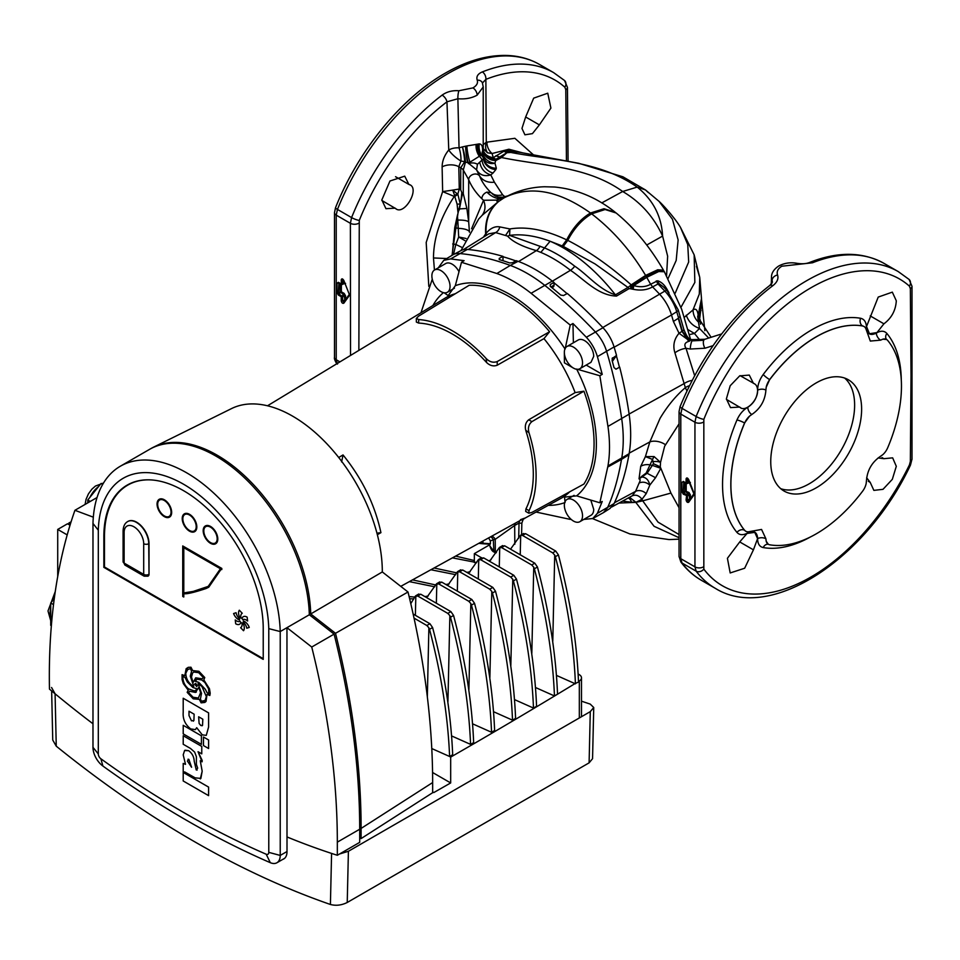 <?xml version="1.0" encoding="UTF-8"?>
<svg xmlns="http://www.w3.org/2000/svg" width="960" height="960" viewBox="0 0 960 960"><rect width="100%" height="100%" fill="white"/><g stroke="black" fill="none" stroke-linecap="round" stroke-linejoin="round"><path stroke-width="1.44" d="M770.748 461.628A64.26 37.104 120 0 0 784.056 491.04A64.26 37.104 120 0 0 833.568 473.82A64.26 37.104 120 0 0 861.624 409.152A64.26 37.104 120 0 0 848.304 379.74A64.26 37.104 120 0 0 798.792 396.96A64.26 37.104 120 0 0 770.748 461.628M780.744 488.688A64.26 37.104 120 0 0 828.84 467.316A64.26 37.104 120 0 0 854.628 405.12A64.26 37.104 120 0 0 844.62 378.048M611.868 506.928L632.232 495.816L635.568 491.376L639.132 482.988C640.452 480.384 640.416 479.028 639.024 478.92L641.844 476.268A11.868 2.184 67.8 0 1 641.832 477.036L639.024 478.92L640.716 466.332L645.408 456.612L649.848 441.924L660.048 418.368C667.296 406.212 675.732 395.964 685.344 387.624L674.928 352.848A11.868 5.628 159.5 0 1 686.028 348.324L694.644 375.636M678.924 424.044L664.644 446.232L660.528 462.384L660.276 466.884L653.424 463.692L652.56 459.444A7.908 1.74 111.7 0 1 654.084 456.576L660.528 462.384A7.908 3.9 -2.4 0 0 653.544 461.628M654.084 456.576L645.408 456.612L652.56 459.444L646.188 473.04L647.124 473.292L641.832 477.036C645.972 477.24 648.636 479.928 649.812 485.124L655.56 477.708L660.804 468.3L652.344 465.384A11.868 8.712 -150.8 0 1 649.896 464.832A11.868 8.964 -168.9 0 0 640.716 466.332M653.424 463.692A11.868 4.74 102.1 0 1 652.344 465.384L647.124 473.292L655.56 477.708M740.1 375.648L754.476 383.784M753.432 383.34C756.048 384.228 757.428 386.532 757.572 390.252C758.28 400.536 744.972 413.028 739.728 407.064L730.512 407.616L726.384 398.892L730.188 385.752L739.68 375.876L749.292 375.084L753.432 383.34M739.728 541.932L747.072 533.436L754.788 532.368L757.572 538.656L753.432 549.84L744.66 568.236L730.188 572.952L727.416 558.288L739.728 541.932L753.432 549.84M428.808 286.392L426.192 242.472L442.644 191.604L452.712 190.116L457.908 194.352A7.908 1.392 -27 0 1 454.488 196.536L454.26 196.452C440.592 217.116 433.656 237.624 433.476 257.952L434.436 270.048M740.676 407.784L726.408 399.372M883.92 323.82L876.996 332.556L869.472 333.744L866.532 326.532L878.232 297.072L892.32 292.14L896.304 300.792C895.728 310.368 891.6 318.036 883.92 323.82L870.228 315.912M703.836 569.124A177.12 102.252 120 0 0 909.432 464.928L910.344 461.424L911.028 375.408L910.344 288.648L909.432 286.164A177.12 102.252 120 0 0 810.972 287.772A177.12 102.252 120 0 0 703.836 419.352L703.836 569.124A5.928 4.704 143.1 0 1 696.144 571.164L694.944 566.856A5.928 3.468 0.7 0 0 703.248 566.976M747.912 531.816A5.928 3.324 -119.5 0 0 747.78 532.932C743.16 535.404 739.56 535.224 736.968 532.416A126.384 72.972 -60 0 1 722.544 484.524A126.384 72.972 -60 0 1 736.968 419.976C739.548 414.18 743.16 409.956 747.78 407.292C753.936 403.236 757.224 397.536 757.644 390.192C757.644 384.864 759.504 379.632 763.224 374.496A126.384 72.972 -60 0 1 860.604 318.276C864.324 319.116 866.28 322.14 866.448 327.384C867.108 334.104 870.396 336.012 876.324 333.084C880.764 330.504 884.28 330.624 886.86 333.444A126.384 72.972 -60 0 1 901.272 379.62M868.32 481.308L870.228 482.412L866.652 477.756M886.596 339.516L882.84 339.18A11.868 6.852 -60 0 1 886.596 339.516A11.868 6.852 -60 0 1 887.7 340.452A120.612 69.636 -60 0 1 901.464 386.148A120.612 69.636 -60 0 1 887.7 447.744A11.868 6.852 -60 0 1 882.84 454.632L880.572 456.264C871.944 462.156 867.24 470.316 866.46 480.72L866.172 483.504A11.868 6.852 -60 0 1 862.644 491.148A120.612 69.636 -60 0 1 769.716 544.8A11.868 6.852 -60 0 1 768.36 544.308A11.868 6.852 -60 0 1 766.188 541.224L768.288 544.272A5.928 4.74 -80.2 0 0 763.224 547.572C759.504 546.744 757.644 543.768 757.644 538.632C757.212 532.032 753.924 530.136 747.78 532.932M539.364 124.884L550.908 108.096L547.752 93.204L533.676 98.148L525.66 116.976L521.964 128.424L524.916 134.808L532.428 133.632L539.364 124.884L525.66 116.976M566.436 160.74L565.788 89.724L564.864 87.228A177.12 102.252 120 0 0 485.868 79.368L486.288 142.26L514.872 138.3L533.472 154.86M409.968 184.884L408.864 184.416L404.736 176.16L389.964 181.008L381.828 199.956L385.956 208.692L395.172 208.14C403.908 217.284 421.164 187.416 408.864 184.416L395.544 176.712M344.94 300.516L344.22 295.8L345.564 295.836L344.172 293.424L343.524 294.6L340.032 291.768L340.032 283.584M341.364 284.352L341.364 291.804L339.072 293.928L342.576 296.76L344.22 295.8L343.524 294.6L341.232 296.724L338.436 295.104L339.072 293.928L338.376 292.728L337.044 292.692L337.044 283.128L338.376 283.164L339.072 282.756L338.436 282.324L341.232 283.944L344.7 283.2M345.564 283.368L344.04 283.776M343.524 283.728L344.22 282M345.588 299.616A0.984 0.78 35.8 0 0 345.564 299.568L349.104 294.66M338.604 282.696L342.3 284.46L343.092 279.432M349.2 295.74L349.092 294.756A0.984 0.78 -144.2 0 0 349.2 295.74L343.836 303.18A0.984 0.78 -144.2 0 1 343.872 302.052L342.576 300.9L345.564 299.568L345.564 295.836M699.324 321.648L701.232 306.264M341.232 300.864L342.576 300.9L342.576 296.76L341.232 296.724L341.232 300.864C341.748 302.916 342.624 303.684 343.836 303.18M349.08 294.78L343.764 302.16M343.968 283.716L342.3 284.46A0.984 0.984 0 0 1 341.448 284.4L341.232 279.804C341.748 278.352 342.624 278.58 343.836 280.488L349.104 293.892M342.744 279.336L343.74 280.26M341.232 279.804L343.2 279.744M336.912 363.696A5.928 4.704 143.1 0 1 336.312 363.06C334.668 360.012 334.068 358.116 334.5 357.396L334.5 212.64L335.544 207.648A5.928 1.152 21.9 0 0 337.464 209.424L336.228 215.136L336.228 359.748L337.464 364.08M688.8 482.808L690.396 482.46M688.368 482.82L689.064 481.092M689.532 482.292L686.28 483.492A0.984 0.984 0 0 0 687.132 483.552L688.848 482.88M689.784 499.608L689.064 494.892L687.408 495.852L686.712 494.64L689.004 492.516L690.396 494.928L689.064 494.892L684.864 490.86L684.864 482.676M700.524 324.144L700.152 319.752L698.604 320.088M350.52 355.452L350.388 223.308L351.588 217.584L337.464 209.424A182.892 105.588 120 0 1 448.092 73.548A182.892 105.588 120 0 1 539.544 64.488C530.232 59.148 519.9 56.16 508.548 55.524C488.412 54.6 467.268 60.504 445.128 73.248C400.812 98.448 357.984 151.128 335.544 207.648M442.128 95.112A5.928 2.856 52.8 0 1 446.952 101.832A177.12 102.252 120 0 0 359.28 220.428A5.928 1.152 21.9 0 1 351.588 217.584A182.892 105.588 -60 0 1 442.128 95.112C446.832 91.728 452.424 90.276 458.892 90.744L472.944 87.9C476.736 85.644 478.164 83.064 477.228 80.16C476.112 76.596 477.804 73.848 482.316 71.916A5.928 3.912 68.4 0 1 485.868 79.368L482.424 83.052M458.892 90.744A5.928 1.2 95.6 0 0 457.884 98.736L446.952 101.832L448.764 150A11.868 3 40.2 0 0 460.944 161.004L458.808 166.692L459.276 189.036L457.812 194.124A7.908 0.924 156.1 0 1 454.596 195.816L454.608 195.396A7.908 0.756 153.8 0 0 457.5 193.776M486.96 142.104A9.888 6.264 -115.1 0 0 492.096 153.516L493.236 157.656A11.868 9.024 -0.3 0 1 483.228 148.824L483.228 86.94L477.144 95.16C471.672 98.172 465.252 99.372 457.884 98.736L459.048 147.864A11.868 6.792 -2.2 0 0 448.764 150C444.432 155.316 442.212 160.944 442.116 166.896L442.644 191.604L454.26 196.452A9.888 2.592 109.7 0 0 454.608 195.396L452.712 190.116L459.276 189.036L460.716 189.864L460.716 167.796L464.7 161.724L460.944 161.004A11.868 3.492 -98.6 0 0 459.048 147.864L462.408 146.916A11.868 1.404 -99.4 0 1 464.7 161.724A11.868 4.236 50.6 0 0 465.48 162.204L463.272 170.004L463.272 193.596L462.504 193.608L460.884 201.408L461.808 192.54L462.504 193.608M523.044 152.94L508.896 149.232L492.096 153.516L487.548 152.832L483.252 148.62M483.228 144.66L486.288 142.26A9.888 7.704 -86.9 0 0 487.548 152.832M477.228 80.16A5.928 4.848 -22.5 0 1 482.412 82.896L483.228 86.94M482.172 152.784L482.856 154.08L469.956 162.168A11.868 1.656 80.3 0 1 466.836 145.944L479.364 143.904C481.752 144.072 482.808 146.436 482.556 151.02L483.228 148.764M507.756 195.9L504.768 196.632L502.632 194.82L494.412 182.208L490.788 174.924C484.488 176.76 479.748 175.056 476.568 169.824L467.64 162.552A11.868 1.32 83.9 0 1 465.6 146.16A11.868 1.08 -97.6 0 0 468.024 162.468L468.672 163.536C472.056 162.528 474.984 162.78 477.456 164.28L483.48 158.772L482.856 154.08M468.384 163.608A11.868 9.132 148.9 0 0 468.672 163.536L469.956 162.168L468.024 162.468A11.868 9.12 148.7 0 1 467.64 162.552L465.48 162.204A11.868 1.836 -102.5 0 0 462.408 146.916L466.836 145.944M690.396 494.928L690.396 498.66A0.984 0.78 -144.2 0 1 690.432 498.708M697.98 317.976L698.112 315.78L697.752 317.1M396.12 208.848L381.84 200.448M359.28 220.428L358.86 350.4M521.736 152.688L505.416 150.324L493.236 157.656A11.868 7.38 -119.9 0 0 496.044 159.204L494.964 163.2L496.332 168.216A11.868 10.356 12.6 0 1 483.696 158.052A5.928 4.68 8.6 0 0 481.548 154.752A11.868 9.804 74.6 0 1 479.364 143.904M496.332 168.216L495.876 169.536A11.868 10.104 24.9 0 1 483.48 158.772A5.928 4.632 19.3 0 0 481.056 155.16A11.868 9.156 72.2 0 1 478.548 143.94M648.48 192.696L645.48 189.948L622.908 176.796L578.76 163.296L518.184 152.016L506.904 152.7L496.044 159.204A11.868 10.5 -0.5 0 1 483.228 148.836L483.228 148.836A11.868 10.5 -0.5 0 1 483.228 148.812L483.228 148.836M495.816 155.808L501.516 157.524C542.52 166.032 587.088 166.008 622.68 191.496L601.776 202.908M495.876 169.536L493.068 172.992A11.868 8.748 49.5 0 1 482.112 160.632A5.928 4.044 43 0 0 479.34 156.312A11.868 7.2 70 0 1 476.124 144.444M697.692 316.716L698.112 314.772C697.404 309.768 695.7 308.148 693 309.924L684.42 317.232M688.044 478.836L687.408 478.92L687.924 478.512M683.436 481.788L681.888 482.22L683.916 481.848L686.28 483.492L687.408 483.072L687.408 478.92L686.076 478.896C686.592 477.444 687.456 477.672 688.668 479.568L693.948 492.984M683.772 482.04L683.22 491.82L681.888 491.784L683.28 494.196L683.916 493.02L683.22 491.82L684.864 490.86L689.004 492.516M694.032 493.2L694.032 494.832A0.984 0.78 35.8 0 1 693.936 493.848L688.572 501.288A0.984 0.78 35.8 0 1 688.704 501.144L686.076 499.956L686.712 494.64L683.916 493.02L686.208 490.896L686.208 483.444M864 326.472L862.572 325.944A120.612 69.636 120 0 0 769.644 379.584L766.188 387.276A11.868 6.852 -60 0 1 769.716 379.632A120.612 69.636 -60 0 1 862.644 325.98A11.868 6.852 -60 0 1 864 326.472A11.868 6.852 -60 0 1 866.172 329.556L870.312 341.064L880.572 340.152A5.928 3.456 -121.5 0 1 876.324 333.084M744.66 423.036A11.868 6.852 -60 0 1 749.52 416.148L744.588 422.988A120.612 69.636 120 0 0 744.588 530.28L745.764 531.264A11.868 6.852 -60 0 1 744.66 530.328A120.612 69.636 -60 0 1 744.66 423.036L744.588 422.988A5.928 1.008 23 0 0 736.968 419.976M757.644 538.632A5.928 3.456 1.5 0 1 765.9 538.776L761.556 529.44L749.52 531.6A11.868 6.852 -60 0 1 745.764 531.264M457.908 194.352L460.212 203.976L458.028 212.952L457.104 204.204L454.596 195.816M457.104 204.204L460.212 203.976L460.812 201.996L459.264 209.988M461.808 192.54L460.716 189.864M471.576 228.744L483.528 200.268C485.844 205.896 485.376 210.924 482.112 215.352L497.508 202.32L496.464 200.112L500.196 198.864C495.216 198.384 490.788 196.128 486.924 192.108L490.956 192.612C485.628 187.296 481.848 181.776 479.616 176.028L476.448 169.632M476.568 169.824L477.456 164.28M482.196 152.328A11.868 6.96 179.8 0 1 482.556 151.02A11.868 10.032 28.1 0 0 494.964 163.2A11.868 9.948 -40.9 0 1 485.064 160.512L483.744 157.164M493.068 172.992L490.788 174.924C484.872 173.076 481.236 169.044 479.88 162.852M505.416 150.324A11.868 9.324 -103.8 0 0 509.052 152.088C548.664 160.176 598.164 159.804 637.188 187.092C653.076 199.872 661.548 216.204 662.604 236.088L667.644 256.188L666.576 275.7M697.86 318.108L699.516 328.428C692.88 326.088 688.464 321.66 686.268 315.18M688.608 501.252L688.572 501.288A0.984 0.78 35.8 0 0 688.668 502.272C687.456 502.776 686.592 502.008 686.076 499.956M757.644 390.192A5.928 3.384 178.5 0 1 765.9 390.06C765.12 400.464 760.416 408.624 751.788 414.516L749.52 416.148M766.188 387.276L765.9 390.06M747.78 407.292A5.928 3.384 -118.5 0 0 751.788 414.516M765.9 538.776L766.188 541.224M882.84 339.18L880.572 340.152M866.448 327.384A5.928 3.324 -0.5 0 0 865.56 328.056M812.52 262.776A5.928 3.912 -111.7 0 0 809.688 262.428C837.9 251.328 862.704 251.664 884.1 263.424A182.892 105.588 120 0 0 812.52 262.776L781.824 266.22C777.9 268.644 776.484 271.56 777.552 274.992A5.928 4.572 158 0 0 772.104 280.344L772.416 282.144L769.848 285.408A5.928 2.856 52.9 0 1 772.788 285.72A182.892 105.588 120 0 0 682.02 408.36L680.796 414.06L680.796 558.684L694.944 566.856L694.944 422.232L696.144 416.508A5.928 1.152 21.9 0 0 703.836 419.352M442.116 166.896A11.868 6.684 -1.2 0 1 458.808 166.692L460.716 167.796A11.868 6.852 -0 0 1 463.272 170.004L468.684 179.688L468.684 221.844L466.86 208.476L463.272 193.596M477.408 171.312L476.412 169.56M497.628 197.124L505.308 197.16M646.716 245.016L662.604 236.088C653.844 216.876 640.536 202.008 622.68 191.496L637.188 187.092L645.48 189.948L659.064 201.372L672.48 219.3L678.132 239.964L676.188 260.448L668.076 278.508M494.412 182.208C487.884 182.856 482.952 180.804 479.616 176.028A5.928 4.716 158 0 0 473.124 174.384A5.928 4.716 158 0 0 468.684 179.688A118.632 68.496 180 0 0 481.8 198.684L483.528 200.268L496.464 200.112M698.544 322.176C695.04 318.924 693.192 314.832 693 309.924L699.312 294.048L699.744 277.44L694.152 254.832L694.848 282.42L680.952 307.344M688.164 329.736L694.452 333.48L689.412 334.584M809.688 262.428L809.688 262.428C806.352 263.808 802.14 264.108 797.04 263.316L797.04 263.316C790.32 262.116 784.152 263.052 778.548 266.112C773.82 269.388 771.468 273.036 771.492 277.08L771.276 284.136M796.32 264.156A5.928 1.032 -80.1 0 1 797.04 263.316M777.552 274.992C778.74 278.76 777.144 282.336 772.788 285.72M680.868 561.996A5.928 4.704 -36.9 0 0 682.02 563.004A182.892 105.588 120 0 0 701.208 580.2C693.348 575.64 686.568 569.568 680.868 561.996L679.056 556.332A5.928 3.384 -0.6 0 0 680.796 558.684L682.02 563.004L696.144 571.164A182.892 105.588 -60 0 0 715.332 588.348C770.244 622.704 866.304 559.08 910.476 465.084L912 459.06L912 286.272L909.096 279.444A5.928 4.812 131.7 0 1 909.432 286.164M882.012 457.584L883.92 458.688L892.644 457.848L896.304 466.308L892.32 479.34L883.008 489.324L873.864 490.38L870.228 482.412M878.112 457.92L883.92 458.688M469.452 232.224L468.684 221.844C467.196 220.608 463.56 220.008 457.788 220.056L457.392 215.532L459.06 209.1M452.028 255.348L458.028 212.952M457.392 215.532L454.74 227.628L452.208 255.24M453.516 254.484L455.808 244.464L458.7 236.988L457.788 220.056M465.036 240.684L458.7 236.988L466.092 238.488M486.924 192.108C483.816 193.452 482.1 195.636 481.8 198.684M502.632 194.82C498 195.984 494.112 195.252 490.956 192.612L499.056 197.856L504.48 197.508M499.056 197.856L500.196 198.864L505.092 197.292L499.596 198.096M504.996 197.34L499.584 198.084M615.828 212.748L604.452 209.052L590.976 213.348L591.648 213.852C612.888 230.208 630.876 250.728 645.612 275.424L631.2 284.88C610.332 266.196 589.188 251.364 567.768 240.372L566.676 239.856L562.188 245.928L550.104 241.248A141.576 81.744 60 0 1 615.408 294.852L627.96 287.436L595.02 263.904L563.28 246.408L567.768 240.372C574.068 228.384 582.024 219.552 591.648 213.852L605.1 209.52L616.128 212.988M772.008 283.188L771.492 277.08M674.928 352.848C672.684 345.684 674.052 339.156 679.044 333.264L682.332 331.152A5.928 2.016 -15.2 0 0 683.772 329.232L680.052 316.248L678.264 318.336L681.996 331.368L687.768 340.02L688.464 339.768L682.332 331.152A327.024 188.808 -120 0 0 678.6 318.12A347.544 200.652 -120 0 0 676.728 311.688A31.2 18.012 -120 0 0 664.836 291.096A347.544 200.652 -120 0 0 657.996 284.004L652.572 286.896C647.064 290.016 640.632 290.808 633.252 289.296L631.92 289.044A7.908 0.816 102.2 0 1 632.532 285.288L645.936 275.952L657.984 270.264L663.444 270.156L657.696 269.784L645.612 275.424L631.236 284.904L633.72 285.6C640.14 287.436 645.768 286.98 650.628 284.256L657.66 280.788A7.908 5.652 -91.3 0 0 659.028 283.572L656.256 280.896L657.996 284.004A5.928 1.98 -44.5 0 1 659.028 283.572L663.612 287.04M688.464 339.768L689.472 338.712L691.392 339.636L689.364 341.208L688.104 340.32M688.956 339.888L689.94 340.284M619.116 503.052L635.808 502.368L642.72 500.844L658.056 522.156L678.84 534.432L658.044 522.132L642.72 500.844L670.944 493.068L678.66 507.048M460.992 250.584L478.74 218.928L482.112 215.352M496.5 200.1L497.508 202.32C488.892 210.156 484.944 220.692 485.652 233.904L486.072 233.364C490.344 228.216 494.916 226.056 499.788 226.896L509.916 228.948C526.596 226.212 545.52 229.848 566.676 239.856L562.188 245.928L563.28 246.408M496.968 199.992L498.168 201.828L497.556 202.284C488.928 210.12 484.968 220.656 485.676 233.88L485.856 235.656M486.048 235.548A7.908 5.124 36.3 0 0 485.88 233.604C485.232 220.224 489.324 209.64 498.168 201.828L498.708 201.432L497.4 199.884M497.376 199.896L498.708 201.432C489.696 209.184 485.46 219.84 486.072 233.364A7.908 5.172 37 0 1 486.192 235.452A7.908 5.16 36.9 0 0 486.06 233.388C485.448 219.864 489.66 209.22 498.708 201.432L503.64 198.108M500.292 198.756L504.096 197.832C529.572 185.112 558.372 190.176 590.496 213L590.496 213C580.872 218.784 572.928 227.736 566.688 239.856C572.928 227.724 580.86 218.772 590.496 213L590.976 213.348C581.34 219.096 573.396 228 567.132 240.06L562.632 246.12M633.252 289.296A7.908 1.02 100.7 0 1 633.72 285.6L646.74 277.344L658.728 271.536L664.368 271.752L663.948 271.02L658.26 270.732L646.236 276.456L650.592 284.196M657.66 280.788C661.416 281.976 664.56 284.892 667.116 289.512A7.908 2.052 -32.9 0 0 666.708 290.268M667.116 289.512L669.024 292.848M688.128 339.84L679.044 333.264L673.392 321.444A348.252 201.06 -120 0 0 671.52 315L614.148 347.22M688.128 340.344L688.248 340.236A4.944 3.744 -150.9 0 0 689.424 340.584M691.392 339.636L704.808 339.276A5.928 2.856 72.4 0 0 704.316 339.552A5.928 2.856 72.4 0 0 703.776 340.248A5.928 2.856 72.4 0 0 704.964 348.228L690.312 349.032L686.028 348.324C683.736 344.736 684.852 342.372 689.364 341.208M660.276 466.884L660.804 468.3M639.132 482.988C642.816 481.452 646.38 482.16 649.812 485.124L646.176 493.692L641.988 499.272L635.808 502.368L654.096 526.308L678.864 537.624M483.42 237.18L485.652 233.904A7.908 5.076 35.5 0 1 485.844 235.668M505.752 235.14L509.916 228.948L509.604 235.38C521.928 233.784 535.428 235.74 550.104 241.248L544.536 247.932A137.796 79.56 60 0 1 574.716 266.184C587.568 274.68 598.86 289.512 615.408 294.852A7.908 4.404 59.4 0 0 616.5 296.076C597.66 295.524 583.836 278.928 570.456 270.3A135.276 78.108 -120 0 0 540.816 252.384L536.376 250.632C522.096 246.516 512.496 241.668 507.588 236.088L495.624 232.596L488.856 233.796M507.588 236.088A7.908 7.224 -169.7 0 0 509.604 235.38L544.536 247.932L540.816 252.384M629.04 288.66L627.96 287.436L631.14 284.976L630.408 288.708L629.04 288.66L616.5 296.076M689.448 385.692A11.868 6.324 169.3 0 0 685.344 387.624A11.868 4.872 -132.4 0 0 687 390.78M660.828 468.252L670.944 493.068M641.844 476.268L646.188 473.04M629.652 497.412L635.664 502.056A38.496 22.224 60 0 1 631.5 502.164A354.852 204.876 60 0 1 622.764 501.096M484.788 236.328A7.908 4.8 31.7 0 0 484.548 235.44M468.216 249.516L495.624 232.596A7.908 6.612 103.8 0 0 499.788 226.896M631.92 289.044L630.408 288.708M630.456 288.72L631.236 284.916L630.468 288.72M652.572 286.896L650.688 284.22M652.608 286.944A348.252 201.06 60 0 1 659.364 293.952A31.896 18.42 60 0 1 671.52 315L676.728 311.688A5.928 1.848 -16.6 0 0 678.192 309.828L667.176 290.76L663.564 286.98M678.264 318.336L673.392 321.444M503.004 256.74A346.164 199.86 60 0 1 515.868 260.916M567.06 293.64A346.164 199.86 -120 0 0 554.04 282.852M616.356 355.692A346.164 199.86 60 0 1 619.44 367.248M450.048 286.356A12.852 7.416 60 0 1 447.396 292.248A12.852 7.416 60 0 1 437.484 288.804A12.852 7.416 60 0 1 431.88 275.868A12.852 7.416 60 0 1 434.544 269.988A12.852 7.416 60 0 1 444.444 273.432A12.852 7.416 60 0 1 450.048 286.356M582.528 362.844A12.852 7.416 60 0 1 579.864 368.724A12.852 7.416 60 0 1 569.964 365.28A12.852 7.416 60 0 1 564.348 352.344A12.852 7.416 60 0 1 567.012 346.464A12.852 7.416 60 0 1 576.912 349.908A12.852 7.416 60 0 1 582.528 362.844M567.012 346.464L578.196 340.008A12.852 7.416 60 0 1 588.096 343.452A12.852 7.416 60 0 1 593.712 356.388L590.988 362.304L579.864 368.724M582.528 515.808A12.852 7.416 60 0 1 579.864 521.688A12.852 7.416 60 0 1 569.964 518.244A12.852 7.416 60 0 1 564.348 505.32A12.852 7.416 60 0 1 567.012 499.428A12.852 7.416 60 0 1 576.912 502.872A12.852 7.416 60 0 1 582.528 515.808M590.82 500.136L593.712 509.352A12.852 7.416 60 0 1 591.048 515.232L579.864 521.688M576.732 369.276A121.872 70.368 60 0 1 596.376 443.868A121.872 70.368 60 0 1 576.612 495.864L599.832 502.776L607.956 465.96A135.108 78 -120 0 0 609.504 447.084A135.108 78 -120 0 0 607.956 426.42L599.844 375.744L576.612 369.06M444.132 292.776L448.152 295.572L455.304 285.708A121.872 70.368 60 0 1 564.972 348.912M573.396 368.064L564.408 362.82L564.348 352.392M531.9 421.632C528.684 424.332 527.712 428.04 529.008 432.756L525.72 430.236C524.7 425.736 525.696 422.256 528.708 419.796L531.9 421.632L583.92 391.176A119.784 69.156 60 0 1 594.072 443.484A119.784 69.156 60 0 1 583.92 484.056L531.9 512.436L528.816 513.216L525.66 511.404L525.936 508.884L529.008 510.66L528.816 513.216M583.92 391.176L575.124 392.616L528.708 419.796M543.96 338.628L549.6 331.728L497.208 361.56L497.208 365.232L543.96 338.628A115.692 66.792 -120 0 1 575.124 392.616M416.352 318.432L418.668 319.548L418.668 323.088L416.352 322.068L416.352 318.432L418.572 316.152L469.152 285.288A119.784 69.156 60 0 1 549.6 331.728M400.764 586.356L520.188 520.5C526.38 517.656 526.476 517.392 520.476 519.696M479.748 542.976L482.988 543.252L482.94 541.224M612.42 357.9L612.12 360.564A345.888 199.704 -120 0 1 614.004 367.572L615.984 369.18L619.668 367.116A345.624 199.548 60 0 1 629.124 414.18A135.06 77.976 60 0 1 629.124 453.696A345.624 199.548 60 0 1 628.932 454.764L621.504 459.408A346.008 199.764 -120 0 0 621.696 458.352A135.444 78.192 -120 0 0 621.696 418.716A346.008 199.764 -120 0 0 606.624 351.408A29.652 17.124 -120 0 0 595.392 331.956A346.008 199.764 -120 0 0 544.632 285.252A135.444 78.192 -120 0 0 510.312 265.428L518.052 261.324A345.624 199.548 60 0 0 516.288 260.688L512.52 262.704L509.724 262.968A345.888 199.704 -120 0 0 499.236 259.56L499.236 258.396L499.236 259.56L499.236 258.396L503.004 256.368L503.004 260.712M586.188 365.076L602.244 374.34L597.408 356.628C595.188 349.332 591.504 342.876 586.356 337.26L602.976 327.732A345.624 199.548 60 0 0 567.324 293.496L563.544 295.524L560.748 295.068A345.888 199.704 -120 0 0 550.26 286.368L550.26 284.508L550.26 286.368L550.26 284.508L554.04 282.48L554.04 285.168A3.96 2.28 60 0 1 553.224 286.98L551.94 287.724M628.932 454.764C625.752 472.656 620.808 488.928 614.1 503.58L609.984 508.476L603.444 512.628L607.488 507.756C613.38 495.168 618.048 479.052 621.504 459.408L607.776 467.016M565.092 349.092L570.228 325.068L531.096 293.28A135.108 78 -120 0 0 496.86 273.516L510.312 265.428A346.008 199.764 -120 0 0 459.552 253.524A29.652 17.124 -120 0 0 453.204 254.652L461.076 250.548A29.28 16.908 60 0 1 467.352 249.432A345.624 199.548 60 0 1 503.004 256.368M602.976 327.732A29.28 16.908 60 0 1 614.064 346.944A345.624 199.548 60 0 1 616.536 355.44L612.348 361.392M518.052 261.324A135.06 77.976 60 0 1 552.276 281.088A345.624 199.548 60 0 1 554.04 282.48M453.204 254.652A29.652 17.124 -120 0 0 452.652 254.964L443.748 260.364L438.3 267.816M612.12 358.536L616.536 355.44M583.776 519.432L592.8 518.508L603.444 512.628M338.7 457.488L343.02 454.944C362.22 478.692 374.856 504.588 380.928 532.644L376.956 533.196M377.352 534.72L380.928 532.644M497.208 365.232C493.572 366.612 490.056 365.736 486.672 362.604L486.132 358.488C489.564 361.968 493.26 362.988 497.208 361.56M576.612 495.864L564.516 497.112L565.092 502.512M586.356 337.26L572.964 323.508L573.384 342.78M496.86 273.516L461.484 262.284L464.124 260.664L450.636 258.912L443.748 260.364M592.8 518.508L597.396 513.324L602.232 501.468L599.832 502.776M461.484 262.284L455.304 285.708M602.244 374.34L599.844 375.744M570.228 325.068L572.964 323.508M432.276 279.168L420.972 312.744M536.064 512.052L570.228 519.384L569.808 518.088M529.008 432.756A118.38 68.34 60 0 1 529.008 510.66M525.936 430.992A114.42 66.06 60 0 1 525.936 508.884M418.668 319.548A118.38 68.34 60 0 1 486.132 358.488M418.668 323.088A114.42 66.06 60 0 1 486.132 362.028M341.592 461.916L342.024 460.008L341.052 460.536M342.024 460.008L343.02 454.944M569.736 491.796A115.692 66.792 -120 0 1 560.964 498.384L524.88 518.196C524.016 519.612 523.86 516.66 521.844 523.236L519.036 523.068L514.668 525.468L495.216 539.352A5.928 4.824 76.7 0 0 491.976 536.268M489.72 544.2L489.804 545.844L493.848 551.256L496.38 552.66M482.712 543.24A0.984 0.756 93.6 0 0 483.348 543.792L483.624 543.816A0.984 0.756 93.6 0 1 482.988 543.252L490.44 543.72L490.32 540.936L493.32 539.76L493.848 551.256A1.98 1.14 -60 0 0 494.256 552.12L495.72 552.972A1.98 1.14 -60 0 1 495.312 552.108L495.216 539.352L493.32 539.76A5.928 4.8 -100.7 0 0 490.776 536.928M518.688 538.308L519.036 523.068A5.928 3.516 61.3 0 1 520.188 520.5M514.824 544.236L514.668 525.468A5.928 3.516 61.3 0 1 515.82 522.888M488.736 538.044L490.32 540.936M434.544 269.988L445.728 263.532A12.852 7.416 60 0 1 458.964 271.644M93.324 517.176L74.928 510.3A692.016 399.54 60 0 0 49.332 675.876A692.016 399.54 60 0 0 49.464 689.112A926.916 535.152 60 0 0 92.976 723.768A926.916 535.152 60 0 1 55.08 693.78L56.256 746.184A988.596 570.768 -120 0 0 330.408 904.476L331.584 853.428A926.916 535.152 60 0 1 287.004 836.94L286.956 627.672L309.324 614.76A132.468 76.488 -120 0 0 250.176 483.456A132.468 76.488 -120 0 0 149.46 449.412L120.36 466.212A132.468 76.488 60 0 1 221.064 500.268A132.468 76.488 60 0 1 280.224 631.56L286.956 627.672L311.736 647.028L334.104 634.116L309.324 614.76M51.564 687.504L55.08 693.78M339.588 853.98L348.408 851.28L590.28 711.636L593.736 707.508L590.232 704.1A926.916 535.152 60 0 1 581.496 701.16M593.736 707.508L592.56 758.676L589.104 762.852L590.28 711.636M348.408 851.28L347.232 902.484L589.104 762.852M347.232 902.484C341.556 905.292 335.952 905.952 330.408 904.476M56.256 746.184L52.74 740.028L51.648 690.936M282.756 859.392A15.816 9.132 60 0 0 283.728 858.96A15.816 9.132 60 0 0 287.004 851.712L287.004 836.94A926.916 535.152 60 0 0 337.332 855.276L337.332 842.148A692.016 399.54 -120 0 0 311.736 647.028M359.7 837.768L361.104 838.584L432.648 792.708L432.648 782.556A686.424 396.312 -120 0 0 408 592.008L382.308 571.944A126.876 73.248 -120 0 0 382.308 571.536A126.876 73.248 -120 0 0 328.464 445.488A126.876 73.248 -120 0 0 231.552 408.576L153.36 447.264A132.468 76.488 -120 0 0 150.168 449.016M382.308 571.944L310.728 613.956A132.468 76.488 -120 0 0 253.176 484.332A132.468 76.488 -120 0 0 153.36 447.264M51.348 625.728L50.724 625.368L50.724 603L54.276 598.584M71.076 521.844L68.904 522.972L68.904 524.58M87.78 502.884L87.78 499.992L101.052 483.468L103.128 483.648M408 592.008L335.508 633.3L310.728 613.956M361.104 838.584L361.104 828.432A692.016 399.54 -120 0 0 335.508 633.3M70.452 523.86L68.904 522.972M87.78 499.992L90.276 501.432M101.052 483.468L102.696 484.404M50.724 603L53.508 604.608M74.928 510.3L97.032 497.532M183.204 772.44L208.608 787.092L208.596 795.636L183.204 780.972L183.204 772.44L208.596 787.104L208.596 795.636M183.228 735.72L201.768 746.424L201.768 753.84L198.036 751.704L202.188 760.452L202.116 761.82L200.256 760.752L202.188 771.204L200.28 778.92L200.868 778.416L195.168 777.864L184.68 771.924L183.204 772.032L183.204 763.416L185.508 764.34L183.204 754.872L184.596 750.54L188.64 750.696C192.144 753.264 194.004 756.768 194.22 761.196L196.236 769.932L197.136 770.052L196.224 769.932L197.676 768.144L196.392 764.46L196.392 756.708L194.652 752.1L190.512 748.476L183.204 744.252L183.228 735.72M183.204 763.416L185.496 764.316M185.04 750.216L188.628 750.696C192.12 753.264 193.98 756.768 194.208 761.208L196.236 769.932M263.232 628.704A112.704 65.064 -120 0 0 214.044 515.292A112.704 65.064 -120 0 0 127.2 485.1A112.704 65.064 -120 0 0 103.848 536.688L103.848 567.36L263.232 659.388L263.232 628.704M268.776 852.36L268.776 628.632A120.612 69.636 -120 0 0 183.54 484.224A120.612 69.636 -120 0 0 98.304 530.22L98.304 753.936A4.152 2.4 -120 0 0 100.884 758.784A946.68 546.576 -120 0 0 266.208 854.232A4.152 2.4 -120 0 0 268.776 852.36L280.224 855.432A16.02 9.252 60 0 1 276.9 862.764A16.02 9.252 60 0 1 270.3 862.68A958.548 553.416 60 0 1 102.9 766.032A16.02 9.252 60 0 1 92.976 747.324L92.976 523.452A132.468 76.488 60 0 1 120.36 466.212M182.064 674.664L184.812 675.648L186.156 668.688L188.28 667.32L190.968 667.224L192.624 670.548L198.924 671.304L204.756 677.544L203.82 679.896L209.46 688.776L210.204 693.216L209.844 695.496L207.06 694.332L206.04 701.46L204.804 702.444L201.108 702.84L199.356 699.384L193.212 698.82L187.176 692.352L188.22 690.18L183.372 683.676L182.1 679.56L182.064 674.664L184.836 675.636M188.256 667.332L190.956 667.236L192.6 670.548L198.912 671.304L204.732 677.556L203.808 679.896L209.472 688.764L209.844 695.496M183.204 698.244L208.608 712.884L208.608 727.008L206.268 735.384L202.26 734.844L196.692 727.704L195.384 729.624L190.716 728.916C185.196 724.596 182.7 719.1 183.204 712.416L183.204 698.244L208.596 712.896L208.596 727.008L206.256 735.384M196.704 727.728L195.372 729.624M203.472 737.016L208.608 739.98L208.608 748.512L203.46 745.56L203.46 737.016L208.608 739.98L208.596 748.524M183.228 725.328L201.42 735.828L201.42 744.36L183.204 733.872L183.228 725.328M67.2 534.9L57.72 529.428L67.5 523.776L70.02 525.228M57.72 529.428L57.72 576.54M337.332 855.276L359.7 842.364L359.7 829.236A692.016 399.54 -120 0 0 334.104 634.116M268.776 628.632L280.224 631.56L280.224 855.432L287.004 851.52M98.304 530.22L92.976 523.452M193.08 682.572L195.696 677.832L202.272 678.816L203.28 677.52L198.696 672.672L193.704 672.024L192.588 673.044L191.484 676.98L193.08 682.572L191.496 676.98L192.6 673.032L193.716 672.024M195.744 683.424L194.568 684.144L196.788 686.64L197.208 685.548L195.744 683.424L194.568 684.144L196.8 686.628M189.516 691.224L188.676 692.7L193.128 697.272L198.372 698.016L200.568 692.712L198.888 687.36L195.42 692.424L189.504 691.224L188.664 692.7L193.116 697.272L198.384 698.016M196.368 692.028L195.42 692.424L198.792 687.384M207.06 694.332L206.028 701.46L204.816 702.432M198.048 683.616L201.54 693.336L200.412 699.048L201.432 701.208L205.08 700.5L206.352 696.6L201.9 686.46L198.036 683.628L201.528 693.336L200.4 699.048L201.408 701.208L204.108 701.28M197.052 679.164L195.18 681.276L198.828 682.38L205.284 689.244L206.988 692.58L208.884 693.576L208.572 688.824L204.804 682.404L201.72 679.98L197.04 679.176L195.096 681.132L198.816 682.38L205.272 689.256L206.976 692.592L208.896 693.564M197.04 679.176L195.888 679.908M183.048 676.404L182.904 677.964C183.156 682.212 185.016 685.848 188.508 688.848L194.208 690.912L195.816 690.492L196.764 688.74L192.852 687.48L187.32 681.972L185.052 677.496L183.024 676.404L182.892 677.964C183.144 682.224 185.004 685.86 188.496 688.86L194.22 690.9L195.828 690.492M192.792 685.956L193.776 686.364L190.26 676.164L191.58 671.292L190.5 668.652L186.936 669.768L185.784 673.248C185.964 678.648 188.304 682.884 192.792 685.956L193.788 686.352M194.568 684.144L195.768 683.412M195.72 677.82L202.284 678.804M185.784 673.248L185.796 673.248C185.976 678.648 188.316 682.872 192.804 685.944M187.956 668.964L185.796 673.248M127.548 484.896A112.704 65.064 -120 0 0 106.548 516.972M151.008 479.916A112.404 64.896 -120 0 0 127.764 485.112A112.404 64.896 -120 0 0 104.484 536.568L104.484 567L103.848 567.36M198.648 716.808L199.128 723.432L200.844 725.496L202.536 725.376L202.812 719.208L198.636 716.796L199.116 723.444L200.712 725.412L202.2 725.748M189.012 711.24L189.012 715.56L191.484 720.816L193.908 720.48L194.136 714.192L189 711.228L189 715.572L191.472 720.828L193.92 720.468L193.368 721.164M183.204 725.328L201.42 735.828L201.408 744.372M198.036 751.704L202.104 761.82M183.204 735.72L201.768 746.424L201.756 753.852M184.68 771.924L183.564 772.236L184.68 771.924M200.256 760.752L202.176 771.216L200.88 778.416M191.58 767.232L187.404 761.028L188.82 759.336L187.392 761.04L191.58 767.256L188.868 759.384L187.992 759.24M455.772 556.152L474.348 560.52M452.592 557.892L476.712 562.584M578.508 681.468A5860.416 3383.484 -0 0 0 579.324 680.964A7.908 4.572 -0 0 0 581.496 677.82A7.908 4.572 -0 0 0 579.276 674.664A9654.66 5574.072 -0 0 0 578.376 674.112M414.036 618.108L426.84 625.5L429.924 623.724L432.588 627.552C444.36 672.276 451.056 714.66 452.676 754.716L449.604 756.492L450.672 757.104A5860.416 3383.484 -0 0 0 574.956 683.628L556.848 675.576M502.092 546.216L504.636 545.784L501.564 547.56L531.696 564.96L534.78 563.184L537.444 567.012C549.216 611.736 555.912 654.12 557.532 694.176L554.46 695.952L535.884 687.684M481.116 558.324L483.672 557.892L480.588 559.668L510.732 577.068L513.804 575.292L516.48 579.12C528.24 623.844 534.936 666.228 536.568 706.284L533.484 708.06L514.908 699.78M460.152 570.432L462.696 570L459.624 571.776L489.756 589.176L492.828 587.4L495.504 591.228C507.276 635.952 513.96 678.336 515.592 718.392L512.52 720.168L493.944 711.888M439.176 582.54L441.732 582.108L438.648 583.884L468.78 601.284L471.864 599.508L474.54 603.336C486.3 648.06 492.996 690.444 494.616 730.5L491.544 732.276L472.968 723.996M418.212 594.648L420.756 594.216L417.684 595.992L447.816 613.392L450.888 611.616L453.564 615.444C465.324 660.168 472.02 702.552 473.652 742.608L470.568 744.384L451.992 736.104M450.672 757.104L450.672 782.94A5860.416 3383.484 180 0 1 433.8 792.564L432.648 791.904M432.564 772.488L450.672 782.94M432.588 627.552L429.516 629.328C441.276 674.052 447.972 716.436 449.604 756.492L431.772 748.548M429.516 629.328L428.88 627.756L427.344 696.864M428.88 627.756L426.84 625.5M429.924 623.724L413.148 614.04M417.684 595.992L415.128 596.424L415.836 595.728L415.38 615.336M410.784 603.648L415.128 596.424M470.568 744.384C468.948 704.328 462.252 661.944 450.492 617.22L449.856 615.648L447.924 701.784M449.856 615.648L447.816 613.392M450.888 611.616L420.756 594.216M438.648 583.884L436.104 584.316L436.812 583.62L436.356 603.228M426.66 597.624L436.104 584.316M491.544 732.276C489.924 692.22 483.228 649.836 471.456 605.112L470.832 603.54L468.9 689.676M470.832 603.54L468.78 601.284M471.864 599.508L441.732 582.108M409.104 596.568L414.792 597.084M424.896 596.604L428.172 596.028M459.624 571.776L457.08 572.208L457.776 571.512L457.332 591.12M409.632 598.728L413.796 598.908M447.636 585.516L457.08 572.208M512.52 720.168C510.888 680.112 504.192 637.728 492.432 593.004L491.796 591.432L489.876 677.568M491.796 591.432L489.756 589.176M492.828 587.4L462.696 570M412.548 579.888L435.768 584.976M445.872 584.496L449.136 583.92M480.588 559.668L478.044 560.1L478.752 559.404L478.296 579.012M409.38 581.628L434.772 586.8M468.6 573.408L478.044 560.1M533.484 708.06C531.864 668.004 525.168 625.62 513.396 580.896L512.772 579.324L510.84 665.46M512.772 579.324L510.732 577.068M513.804 575.292L483.672 557.892M434.148 568.02L456.732 572.868M466.836 572.388L470.112 571.812M501.564 547.56L499.02 547.992L499.728 547.296L499.272 566.904M430.98 569.76L455.748 574.692M489.576 561.3L499.02 547.992M554.46 695.952C552.828 655.896 546.132 613.512 534.372 568.788L533.748 567.216L531.816 653.352M533.748 567.216L531.696 564.96M534.78 563.184L504.636 545.784M523.068 534.108L525.612 533.676L522.54 535.452L552.672 552.852L555.744 551.076L558.42 554.904C570.18 599.628 576.876 642.012 578.508 682.068L574.956 683.628M488.928 560.928L491.076 559.704M510.54 549.192L519.984 535.884M522.54 535.452L520.692 535.188L520.236 554.796M575.424 683.844C573.804 643.788 567.108 601.404 555.348 556.68L554.712 555.108L552.78 641.244M554.712 555.108L552.672 552.852M555.744 551.076L525.612 533.676M481.536 557.796L474.348 553.644L489.744 544.752M474.348 553.644L474.348 562.524M242.196 613.284A6.924 3.996 60 0 1 242.208 613.284A6.924 3.996 60 0 1 242.244 613.26L239.328 610.224A7.512 4.332 -120 0 0 238.548 612.96A7.512 4.332 -120 0 0 240.036 618.084L240.036 618.084A2.772 1.596 60 0 1 240.924 618A6.924 3.996 60 0 1 240.756 616.452A6.924 3.996 60 0 1 242.184 613.284A6.924 3.996 60 0 1 242.244 613.26L242.184 613.284M239.328 610.224A7.512 4.332 -120 0 0 238.572 612.948A7.512 4.332 -120 0 0 240.06 618.072L240.06 618.072A2.772 1.596 60 0 1 240.912 617.988M239.472 619.344A2.772 1.596 60 0 1 239.532 618.804A6.924 3.996 60 0 1 236.064 612.72L233.592 613.536A7.512 4.332 -120 0 0 239.532 619.968A2.772 1.596 60 0 1 239.472 619.344M159.612 499.992A9.492 5.484 -120 0 0 157.68 504.324A9.492 5.484 -120 0 0 161.796 513.852A9.492 5.484 -120 0 0 169.104 516.432M171.036 512.112A9.492 5.484 -120 0 0 166.884 502.56A9.492 5.484 -120 0 0 159.576 500.016A9.492 5.484 -120 0 0 157.608 504.36A9.492 5.484 -120 0 0 161.748 513.912A9.492 5.484 -120 0 0 169.068 516.456A9.492 5.484 -120 0 0 171.036 512.112M157.056 504.036A10.284 5.94 -120 0 0 161.544 514.392A10.284 5.94 -120 0 0 169.464 517.14A10.284 5.94 -120 0 0 171.588 512.436A10.284 5.94 -120 0 0 167.1 502.092A10.284 5.94 -120 0 0 159.18 499.332A10.284 5.94 -120 0 0 157.056 504.036M169.5 517.116A10.284 5.94 -120 0 0 169.536 517.104A10.284 5.94 -120 0 0 171.66 512.388A10.284 5.94 -120 0 0 167.172 502.044A10.284 5.94 -120 0 0 159.252 499.296A10.284 5.94 -120 0 0 159.216 499.308L159.18 499.332M184.776 514.524A9.492 5.484 -120 0 0 182.844 518.856A9.492 5.484 -120 0 0 186.96 528.384A9.492 5.484 -120 0 0 194.268 530.964M196.2 526.644A9.492 5.484 -120 0 0 192.06 517.092A9.492 5.484 -120 0 0 184.74 514.548A9.492 5.484 -120 0 0 182.772 518.892A9.492 5.484 -120 0 0 186.924 528.444A9.492 5.484 -120 0 0 194.232 530.988A9.492 5.484 -120 0 0 196.2 526.644M182.22 518.568A10.284 5.94 -120 0 0 186.708 528.912A10.284 5.94 -120 0 0 194.628 531.672A10.284 5.94 -120 0 0 196.752 526.968A10.284 5.94 -120 0 0 192.264 516.612A10.284 5.94 -120 0 0 184.344 513.864A10.284 5.94 -120 0 0 182.22 518.568M194.7 531.624L194.628 531.672A10.284 5.94 -120 0 0 194.7 531.624A10.284 5.94 -120 0 0 196.824 526.92A10.284 5.94 -120 0 0 192.336 516.576A10.284 5.94 -120 0 0 184.416 513.816A10.284 5.94 -120 0 0 184.38 513.84M205.752 526.632A9.492 5.484 -120 0 0 203.82 530.964A9.492 5.484 -120 0 0 207.936 540.492A9.492 5.484 -120 0 0 215.232 543.072M217.164 538.752A9.492 5.484 -120 0 0 213.024 529.2A9.492 5.484 -120 0 0 205.716 526.656A9.492 5.484 -120 0 0 203.748 531A9.492 5.484 -120 0 0 207.888 540.552A9.492 5.484 -120 0 0 215.208 543.096A9.492 5.484 -120 0 0 217.164 538.752M203.184 530.676A10.284 5.94 -120 0 0 207.672 541.02A10.284 5.94 -120 0 0 215.604 543.78A10.284 5.94 -120 0 0 217.728 539.076A10.284 5.94 -120 0 0 213.24 528.72A10.284 5.94 -120 0 0 205.32 525.972A10.284 5.94 -120 0 0 203.184 530.676M215.628 543.756A10.284 5.94 -120 0 0 215.664 543.744A10.284 5.94 -120 0 0 217.8 539.028A10.284 5.94 -120 0 0 213.312 528.684A10.284 5.94 -120 0 0 205.392 525.936A10.284 5.94 -120 0 0 205.356 525.948L205.32 525.972M208.224 586.392L193.236 591.408L184.488 592.824L184.416 593.796C187.788 593.952 195 592.2 206.052 588.528L208.752 587.208L220.752 569.736L220.032 569.328L208.188 586.416L203.976 588.276M208.752 587.208L220.752 569.736M183.72 597.024L183.72 547.632L221.808 569.544L221.808 568.416L182.736 545.94L182.736 596.46L183.792 596.976L183.792 547.596M243.312 620.988A2.772 1.596 60 0 1 243.312 622.152A6.924 3.996 60 0 1 246.78 628.236L249.264 627.42A7.512 4.332 -120 0 0 243.312 620.988M242.808 622.872L242.808 622.872A2.772 1.596 60 0 1 241.932 622.956A6.924 3.996 60 0 1 240.66 627.66A6.924 3.996 60 0 1 240.612 627.696L243.528 630.732A7.512 4.332 -120 0 0 242.808 622.872L242.808 622.872M240.924 622.368A2.772 1.596 60 0 1 240.036 621.276A6.924 3.996 60 0 1 235.248 619.932L235.692 623.784A7.512 4.332 -120 0 0 239.568 624.228A7.512 4.332 -120 0 0 240.924 622.368M243.288 616.716A7.512 4.332 -120 0 0 241.944 618.576A2.772 1.596 60 0 1 242.808 619.68A6.924 3.996 60 0 1 247.608 621.012L247.164 617.16A7.512 4.332 -120 0 0 243.276 616.716A7.512 4.332 -120 0 0 241.932 618.588L241.932 618.588A2.772 1.596 60 0 1 242.82 619.668A6.924 3.996 60 0 1 247.596 620.988M104.484 567L263.232 658.656M221.736 569.58L221.808 568.416M221.736 568.452L182.736 545.94M203.904 588.312L193.164 591.444L184.416 592.86M220.68 569.772L219.96 569.364M243.336 620.988A2.772 1.596 60 0 1 243.336 622.14A6.924 3.996 60 0 1 246.804 628.224L249.252 627.42M240.624 627.684L243.528 630.72M241.944 622.956A6.924 3.996 60 0 1 240.672 627.66L240.66 627.66M235.26 619.956L235.692 623.784A7.512 4.332 -120 0 0 239.58 624.228M233.604 613.524A7.512 4.332 -120 0 0 239.532 619.956M127.908 485.028A112.404 64.896 60 0 1 128.04 484.956A112.404 64.896 60 0 1 140.844 480.348M148.044 576.108A3.96 2.28 -120 0 0 148.188 576.036A3.96 2.28 -120 0 0 149.016 574.224L149.016 543.552A17.4 10.044 -120 0 0 141.42 526.044A17.4 10.044 -120 0 0 128.004 521.376A17.4 10.044 -120 0 0 127.872 521.46M692.136 380.364A11.868 6.156 166.6 0 0 684.42 383.424L629.1 414.048M446.772 258.528L433.476 257.952M886.86 333.444A5.928 4.74 -39.8 0 0 886.536 339.48M338.928 282.948L338.376 292.728L341.364 291.804L344.172 293.424M343.872 302.052L349.008 294.936M338.436 282.324L337.044 283.128M337.044 292.692L338.436 295.104M343.836 280.488L349.2 294.108M334.5 212.64A5.928 3.468 0.7 0 0 336.228 215.136L350.388 223.308A5.928 3.384 179.4 0 0 358.68 223.296M334.5 357.396A5.928 3.384 -0.6 0 0 336.228 359.748L339.912 361.884M336.312 363.06L336.828 363.756M683.28 494.196L687.408 495.852L687.408 499.992L690.396 498.66L693.936 493.752M701.064 310.548L700.32 310.908M482.316 71.916A182.892 105.588 -60 0 1 553.668 72.648L564.54 80.508A5.928 4.812 131.7 0 1 564.864 87.228M565.788 89.724A5.928 3.372 -0.8 0 0 567.444 87.348L564.54 80.508M472.944 87.9A5.928 3.42 60 0 1 477.144 95.16M699.024 320.94L701.496 298.536L699.744 277.44L696.432 266.316M503.292 151.02L506.904 152.7L501.516 157.524L495.936 160.488A11.868 10.428 9.5 0 1 483.156 149.484M480.108 155.82A11.868 8.016 70.4 0 1 477.144 144.18M698.112 315.78L701.496 298.536M698.112 314.772L697.716 316.884M688.704 501.144L693.84 494.028M763.224 374.496A5.928 1.008 -143 0 0 769.644 379.584L769.716 379.632M736.968 532.416A5.928 4.74 -39.8 0 1 744.588 530.28L744.66 530.328M862.644 325.98L862.572 325.944A5.928 4.74 -80.2 0 1 860.604 318.276M457.572 209.004L466.86 208.476M683.28 481.416L686.076 483.036L686.076 478.896M681.888 491.784L681.888 482.22M694.032 494.832L688.668 502.272M810.432 536.964A126.384 72.972 -60 0 1 763.224 547.572M909.432 464.928L910.476 465.084M910.344 461.424A5.928 3.48 0.8 0 0 912 459.06M679.056 556.332L679.056 411.576A5.928 3.468 0.7 0 0 680.796 414.06L694.944 422.232A5.928 3.384 -0.6 0 0 703.248 422.232M679.056 411.576L680.1 406.572A5.928 1.152 21.9 0 0 682.02 408.36L696.144 416.508A182.892 105.588 -60 0 1 806.784 280.632A182.892 105.588 -60 0 1 898.224 271.572L909.096 279.444M910.344 288.648A5.928 3.372 -0.8 0 0 912 286.272M659.064 201.372C662.628 204.468 675.108 218.16 680.472 227.376L687.744 244.536L688.68 262.02L675.192 293.184M708.696 338.04L699.516 328.428L694.452 333.48L699.96 340.212M469.404 231.492C467.748 229.644 464.064 228.588 458.34 228.348L454.74 227.628M499.032 197.844L504.636 197.46L499.356 197.988M563.184 246.36L567.672 240.324C573.96 228.324 581.916 219.48 591.54 213.78L605.004 209.448L616.08 212.952L604.008 208.74L590.508 213L603.996 208.728L615.144 212.208C596.772 197.544 576.6 189.144 554.652 187.02L544.488 186.756C530.472 187.176 517.2 190.752 504.672 197.508M452.7 243.96L455.808 244.464L462.144 247.488M616.176 213.024C634.044 227.652 649.8 246.696 663.444 270.156L657.72 269.82L645.636 275.46L631.872 285.096A7.908 0.72 103 0 0 631.164 288.876M692.916 339.888A5.928 1.332 99.4 0 0 691.944 340.896A5.928 1.332 99.4 0 0 690.312 349.032M703.776 340.248L691.944 340.896M664.368 271.752L681.684 309.324L690.552 339.396M683.772 329.232L683.772 329.232C685.98 334.848 687.888 338.016 689.472 338.712M688.308 340.02A4.944 3.636 -139.9 0 0 689.496 340.488M713.076 345.648L704.964 348.228M602.784 327.528L664.836 291.096A5.928 1.848 -43.4 0 1 667.176 290.76M642.72 500.844L641.988 499.272C639.12 495.528 635.868 494.364 632.232 495.816M518.592 261.528L536.376 250.632A7.908 5.304 110.2 0 0 540.012 246.144M552.384 281.172L570.456 270.3A7.908 3.684 128.2 0 0 574.716 266.184M629.22 453.132L649.848 441.924A11.868 6.816 -163.1 0 1 665.508 444.78M614.484 502.728L635.568 491.376A7.908 5.976 -155.5 0 1 646.176 493.692M628.44 498.06A7.908 5.976 -84.5 0 1 631.5 502.164M455.364 293.7A115.692 66.792 -120 0 0 445.284 298.008L267.492 405.792M432.876 305.532A121.872 70.368 60 0 1 443.436 292.644M450.636 258.912L467.352 249.432M531.096 293.28L552.276 281.088M597.396 513.324L614.1 503.58M597.408 356.628L614.064 346.944M607.956 426.42L629.124 414.18M607.956 465.96L629.124 453.696M564.696 502.656A121.872 70.368 60 0 1 548.244 505.368M550.968 286.944L554.04 285.168M479.04 543.372L483.348 543.792A0.984 0.756 93.6 0 0 483.48 543.792M490.152 544.224L483.624 543.816A0.984 0.756 93.6 0 0 483.96 543.732M50.724 607.836A23.724 13.704 120 0 0 50.028 613.776A23.724 13.704 120 0 0 50.724 618.912M432.648 782.556L361.104 828.432M98.472 486.672A18.78 10.848 120 0 0 89.916 497.328M270.3 862.68L266.208 854.232M102.9 766.032L100.884 758.784M92.976 747.324L98.304 753.936M337.332 842.148L359.7 829.236M104.484 536.328L103.848 536.688M579.324 680.964L579.324 717.96M453.564 615.444L450.492 617.22M474.54 603.336L471.456 605.112M495.504 591.228L492.432 593.004M516.48 579.12L513.396 580.896M537.444 567.012L534.372 568.788M558.42 554.904L555.348 556.68M124.128 563.088L143.7 574.392L143.7 543.708A13.836 7.992 -120 0 0 133.908 526.764A13.836 7.992 -120 0 0 124.128 532.416L124.128 563.088A3.564 2.052 0 0 1 123.084 561.636L123.084 530.964C123.288 526.284 124.836 523.14 127.728 521.544A17.4 10.044 60 0 1 141.132 526.2A17.4 10.044 60 0 1 148.728 543.708L149.016 543.552M143.7 543.708A3.564 2.052 180 0 0 148.728 543.708L149.016 574.224M143.7 574.392A3.564 2.052 -0 0 0 148.728 574.392A3.96 2.28 60 0 1 147.912 576.192L148.188 576.036M124.404 563.568A3.564 2.052 120 0 0 125.148 565.2L123.084 561.636M143.424 574.548A3.564 2.052 120 0 0 144.156 576.18L125.148 565.2M123.084 530.964A3.564 2.052 -0 0 0 124.128 532.416M704.808 339.276L721.644 333.936M701.496 299.256L704.868 330.696M568.08 161.064L567.444 87.348M553.668 72.648L539.544 64.488M699.036 320.976L699.456 319.128M711.108 337.272L697.692 316.812M693.924 493.872L687.576 478.428M680.472 227.376L694.152 254.832M884.1 263.424L898.224 271.572M701.208 580.2L715.332 588.348M492.492 194.016L495.348 196.056C501.312 198.06 504.276 198.564 504.264 197.556M680.1 406.572C701.076 356.124 730.992 315.732 769.848 285.408M678.876 539.172L669.096 539.58L629.952 533.976L592.584 518.616M680.052 316.248L678.192 309.828M463.2 249.732L488.904 233.772M447.396 292.248L454.476 288.156M521.844 523.236L521.58 534.672M494.256 552.12C492.408 551.52 490.92 549.432 489.804 545.832M567.012 499.428L574.092 495.348M50.724 620.7L48 610.956L55.26 591.564M85.092 504.432L86.052 499.32L88.44 493.872L91.92 489.144L95.4 486.06L103.5 483.036M276.9 862.764L284.592 858.336M581.496 677.82L581.496 716.712M418.788 594.012L415.692 595.8M439.764 581.904L436.656 583.692M460.728 569.796L457.632 571.584M481.704 557.688L478.608 559.476M502.68 545.58L499.572 547.368M523.644 533.472L520.548 535.26M144.156 576.18L147.912 576.192"/></g></svg>
